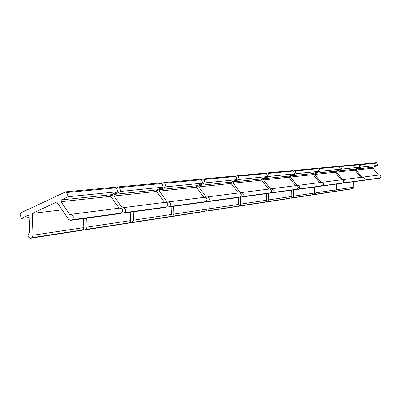 <?xml version="1.0" encoding="UTF-8"?>
<svg xmlns="http://www.w3.org/2000/svg" width="401" height="401" viewBox="0 0 401 401"><rect width="100%" height="100%" fill="white"/><g stroke="black" fill="none" stroke-linecap="round" stroke-linejoin="round"><path stroke-width="0.6" d="M30.451 238.269L81.649 230.349L82.591 229.938L83.819 227.613L83.498 218.59M70.571 220.355L119.824 213.638L121.313 213.076C123.242 210.801 122.881 209.121 120.235 208.044L120.14 208.054M119.117 208.184L110.786 196.34L111.082 194.711L117.688 191.728L116.41 187.823L115.318 187.202M83.142 229.552L84.466 229.968L85.834 229.442L87.057 227.126L86.741 218.149M83.583 218.58L83.724 224.946M110.626 196.014L112.706 195.076L110.616 195.297M112.395 194.119L112.706 195.076M121.693 212.851L122.962 213.212L124.45 212.65C126.375 210.385 126.014 208.715 123.378 207.643L122.4 207.979L113.954 195.999L114.25 194.38L120.836 191.412L119.568 187.528L118.716 186.846L116.415 187.843M342.639 179.818L336.499 172.114L336.74 171.057L341.677 169.062L340.78 166.545L340.153 166.114L339.301 166.43M320.88 186.074L322.675 185.738C324.188 184.169 323.928 183.026 321.903 182.325L321.146 182.565L314.745 174.45L314.991 173.337L320.123 171.242L319.186 168.595L318.534 168.139L317.577 168.5M296.94 189.307L298.85 188.971C300.419 187.317 300.148 186.114 298.038 185.367L297.251 185.623L290.575 177.047L290.83 175.869L296.169 173.668L295.186 170.871L294.509 170.385L293.422 170.801M270.179 192.921L272.214 192.59C273.848 190.841 273.562 189.568 271.362 188.771L270.54 189.036L263.562 179.944L263.828 178.701L269.382 176.375L268.354 173.417L267.647 172.901L266.409 173.387M240.059 196.986L240.926 197.132L242.229 196.66C243.928 194.806 243.628 193.452 241.332 192.6L240.475 192.881L233.171 183.207L233.447 181.884L239.237 179.427L238.159 176.28L237.417 175.733L235.999 176.3M205.898 201.588L206.866 201.773L208.229 201.277C209.999 199.302 209.683 197.858 207.277 196.941L206.385 197.242L198.731 186.901L199.011 185.493L205.056 182.886L203.919 179.528L203.142 178.941L201.492 179.618M166.826 206.831L167.924 207.081L169.347 206.555C171.192 204.445 170.856 202.896 168.34 201.909L167.402 202.224L159.372 191.127L159.658 189.618L165.969 186.841L164.766 183.242L163.959 182.61L162.019 183.422M65.659 191.853L20.546 212.986L20.115 214.36L21.388 218.44L28.08 215.377L29.017 216.48L29.654 232.811L29.198 233.016C27.318 235.412 27.709 237.166 30.361 238.279L31.784 237.718L33.047 235.222L32.205 213.422L56.747 202.034L68.541 219.337L70.471 220.37L72.03 219.763C74.03 217.322 73.644 215.512 70.882 214.334L69.859 214.695L60.972 201.688L61.273 199.934L68.145 196.741L66.802 192.53L65.659 191.853M362.053 177.292L356.178 170.004L356.414 168.996L361.171 167.087L360.309 164.696L359.707 164.285L358.945 164.56M354.825 169.633L355.296 169.443L354.855 169.488M335.01 171.758L335.577 171.528L335.046 171.583M313.101 174.109L313.788 173.828L313.141 173.899M288.755 176.726L289.577 176.385L288.795 176.47M261.537 179.658L262.525 179.247L261.577 179.347M230.901 182.961L232.089 182.46L230.941 182.58M196.169 186.721L197.598 186.104L196.204 186.254M156.46 191.026L158.179 190.269L156.48 190.45M355.181 169.132L355.296 169.443M335.452 171.177L335.577 171.528M313.647 173.438L313.788 173.828M289.422 175.944L289.577 176.385M262.349 178.741L262.525 179.247M231.888 181.879L232.089 182.46M197.367 185.427L197.598 186.104M157.914 189.472L158.179 190.269M333.838 191.533L335.391 191.222L336.314 189.753L336.203 184.144M361.887 180.525L363.496 180.199C364.895 178.771 364.659 177.743 362.79 177.112L362.133 177.312M362.494 180.56L380.023 177.954C381.381 176.585 381.156 175.603 379.346 175.001L379.276 175.006M378.574 175.097L372.965 168.204L373.191 167.237L377.792 165.407L376.965 163.117L376.384 162.721L359.707 164.285M334.389 191.578L352.84 188.55L353.732 187.142L353.632 181.768M377.792 165.407L361.171 167.087M313.321 194.665L334.133 191.417L335.056 189.944L334.945 184.315M343.071 183.207L362.298 180.36C363.707 178.931 363.471 177.899 361.592 177.262L361.522 177.272M360.79 177.367L354.965 170.134L355.201 169.122L359.968 167.212L359.106 164.811L358.504 164.395L340.153 166.114M313.918 194.721L314.96 194.35L315.918 192.811L315.793 186.926M342.409 183.162L344.108 182.831C345.562 181.332 345.316 180.255 343.371 179.588L342.644 179.818M359.968 167.212L341.677 169.062M290.68 198.119L313.577 194.565L314.529 193.021L314.404 187.112M321.592 186.134L342.79 183.006C344.248 181.508 344.003 180.425 342.053 179.753L341.978 179.763M341.221 179.864L335.161 172.26L335.401 171.197L340.349 169.197L339.452 166.676L338.825 166.24L318.534 168.139M291.332 198.189L292.414 197.803L293.402 196.189L293.261 189.994M340.349 169.197L320.123 171.242M266.344 202.029L290.875 198.039L291.868 196.42L291.727 190.204M297.727 189.387L321.216 185.939C322.73 184.36 322.469 183.217 320.439 182.51L320.364 182.52M319.577 182.62L313.261 174.61L313.512 173.493L318.655 171.392L317.712 168.736L317.061 168.275L294.509 170.385M265.562 201.949L267.397 201.638L268.419 199.934L268.264 193.402M318.655 171.392L296.169 173.668M238.389 206.325L265.688 201.898L266.715 200.189L266.555 193.638M271.041 193.026L297.226 189.197C298.795 187.533 298.524 186.325 296.409 185.578L296.334 185.588M295.507 185.688L288.926 177.222L289.181 176.044L294.529 173.833L293.547 171.026L292.675 170.585M237.537 206.219L239.487 205.908L240.55 204.114L240.369 197.091M294.529 173.833L269.382 176.375M207.011 211.142L237.577 206.204L238.64 204.4L238.46 197.467M241.006 197.122L269.131 193.287L270.384 192.836C272.023 191.082 271.738 189.803 269.532 189.001L269.452 189.011M268.59 189.122L261.708 180.144L261.973 178.896L267.547 176.565L266.515 173.593L265.607 173.122M206.069 211.006L206.936 211.157L208.149 210.71L209.252 208.806L209.046 201.477M267.547 176.565L239.237 179.427M171.528 216.595L205.999 211.041L207.101 209.127L206.891 201.768M206.951 201.763L238.856 197.412L240.164 196.941C241.868 195.076 241.567 193.718 239.262 192.861L239.176 192.876M238.284 192.986L231.081 183.432L231.357 182.104L237.161 179.638L236.079 176.475L235.126 175.979M170.47 216.41L171.453 216.605L172.716 216.139L173.854 214.114L173.618 206.304M237.161 179.638L205.056 182.886M131.077 222.806L169.397 216.876L170.27 216.51L171.412 214.48L171.172 206.64M168.014 207.071L204.51 202.094L205.878 201.593C207.653 199.613 207.337 198.159 204.926 197.242L204.836 197.252M203.903 197.372L196.35 187.157L196.635 185.743L202.69 183.127L201.553 179.753L200.555 179.217M129.874 222.54L131.002 222.821L132.315 222.324L133.498 220.164L133.227 211.813M202.69 183.127L165.969 186.841M84.546 229.958L128.606 223.136L129.513 222.75L130.696 220.58L130.425 212.194M123.057 213.197L165.217 207.452L166.646 206.921C168.495 204.801 168.159 203.247 165.633 202.254L165.543 202.264M164.565 202.39L156.641 191.422L156.926 189.904L163.252 187.117L162.049 183.498L161.007 182.921M163.252 187.117L120.836 191.412M117.688 191.728L68.145 196.741M62.08 209.853L32.205 213.422M29.057 217.487L21.388 218.44M379.331 178.224L362.78 180.48M380.023 177.954L363.496 180.199M372.965 168.204L356.178 170.004M373.191 167.237L356.414 168.996M376.965 163.117L360.309 164.696M352.168 188.811L334.7 191.493M352.84 188.55L335.391 191.222M353.732 187.142L336.314 189.753M335.056 189.944L315.918 192.811M334.133 191.417L314.96 194.35M333.437 191.688L314.244 194.635M359.106 164.811L340.78 166.545M355.201 169.122L336.74 171.057M354.965 170.134L336.499 172.114M362.298 180.36L344.108 182.831M361.582 180.64L343.366 183.122M314.529 193.021L293.402 196.189M313.577 194.565L292.414 197.803M312.855 194.851L291.667 198.104M339.452 166.676L319.186 168.595M335.401 171.197L314.991 173.337M335.161 172.26L314.745 174.45M342.79 183.006L322.675 185.738M342.048 183.302L321.903 186.049M291.868 196.42L268.419 199.934M290.875 198.039L267.397 201.638M290.134 198.34L266.625 201.949M317.712 168.736L295.186 170.871M313.512 173.493L290.83 175.869M313.261 174.61L290.575 177.047M321.216 185.939L298.85 188.971M320.444 186.244L298.048 189.297M266.715 200.189L240.55 204.114M265.688 201.898L239.487 205.908M264.916 202.209L238.685 206.239M293.547 171.026L268.354 173.417M289.181 176.044L263.828 178.701M288.926 177.222L263.562 179.944M297.226 189.197L272.214 192.59M296.419 189.518L271.377 192.931M238.64 204.4L209.252 208.806M237.577 206.204L208.149 210.71M236.77 206.53L207.317 211.051M266.515 173.593L238.159 176.28M261.973 178.896L233.447 181.884M261.708 180.144L233.171 183.207M270.384 192.836L242.229 196.66M269.547 193.182L241.357 197.021M207.101 209.127L173.854 214.114M205.999 211.041L172.716 216.139M205.162 211.387L171.844 216.5M236.079 176.475L203.919 179.528M231.357 182.104L199.011 185.493M231.081 183.432L198.731 186.901M240.164 196.941L208.229 201.277M239.292 197.302L207.322 201.658M171.412 214.48L133.498 220.164M170.27 216.51L132.315 222.324M169.397 216.876L131.413 222.71M201.553 179.753L164.766 183.242M196.635 185.743L159.658 189.618M196.35 187.157L159.372 191.127M205.878 201.593L169.347 206.555M204.966 201.979L168.4 206.956M130.696 220.58L87.057 227.126M129.513 222.75L85.834 229.442M128.606 223.136L84.892 229.853M165.693 207.327L123.458 213.081M166.646 206.921L124.45 212.65M156.641 191.422L113.954 195.999M156.926 189.904L114.25 194.38M162.049 183.498L119.568 187.528M116.41 187.823L66.802 192.53M111.082 194.711L61.273 199.934M110.786 196.34L60.972 201.688M121.313 213.076L72.03 219.763M120.32 213.507L70.992 220.229M83.819 227.613L33.047 235.222M82.591 229.938L31.784 237.718M81.649 230.349L30.807 238.154M28.26 215.387L27.869 215.432M379.346 175.001L362.79 177.112M361.592 177.262L343.371 179.588M342.053 179.753L321.903 182.325M320.439 182.51L298.038 185.367M292.865 170.54L267.647 172.901M296.409 185.578L271.362 188.771M265.803 173.077L237.417 175.733M269.532 189.001L241.332 192.6M235.337 175.929L203.142 178.941M239.262 192.861L207.277 196.941M200.776 179.162L163.959 182.61M204.926 197.242L168.34 201.909M165.633 202.254L123.378 207.643M161.232 182.866L118.716 186.846M115.558 187.142L65.909 191.793M120.235 208.044L70.882 214.334"/></g></svg>
